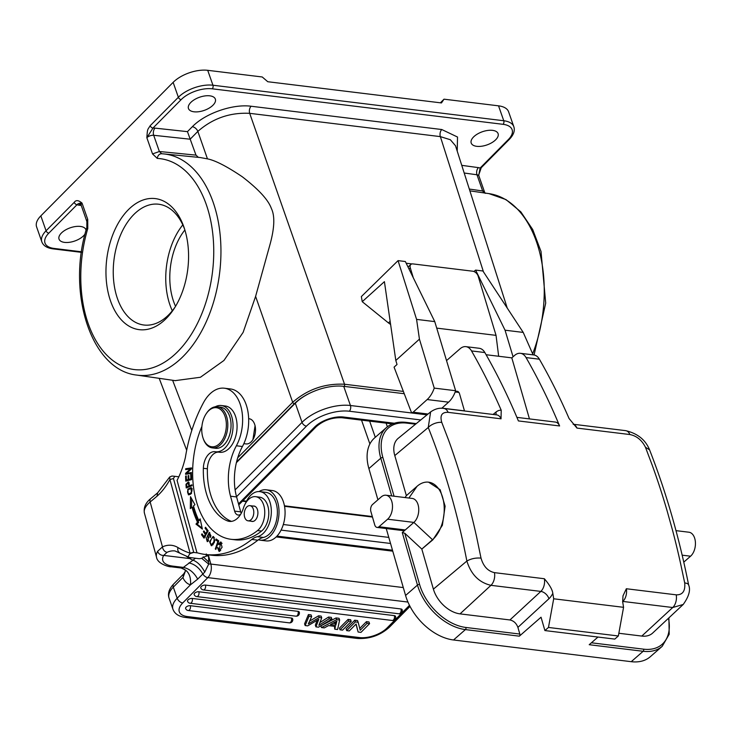 <?xml version="1.0" encoding="UTF-8"?>
<svg xmlns="http://www.w3.org/2000/svg" width="732" height="732" viewBox="0 0 732 732"><rect width="100%" height="100%" fill="white"/><g stroke="black" fill="none" stroke-linecap="round" stroke-linejoin="round"><path stroke-width="1.1" d="M434.762 321.613L405.336 261.516L398.062 260.629L416.581 319.39L434.762 321.613L455.633 390.723A24.861 15.372 -83 0 1 448.57 402.161L427.159 399.553L413.141 412.198A2.589 1.601 97 0 1 412.162 412.564A2.589 1.601 97 0 1 411.073 411.54L394.072 367.144L397.028 364.481L395.811 360.464L419.436 339.145L416.581 319.39M441.771 408.291L448.57 402.161M475.617 270.099L505.043 330.196L523.224 332.42L482.891 270.986L475.617 270.099L473.888 271.499M411.979 263.941L406.178 263.227M398.062 260.629L361.352 296.588L362.239 301.685L388.408 322.885L390.147 321.311M390.604 324.468L388.408 322.885M198.427 157.398L195.984 155.129L187.456 131.641L155.01 128.127A5.179 3.148 -83.8 0 0 153.693 135.292L190.155 139.208L197.841 131.394C212.728 118.374 230.013 112.353 249.694 113.332L344.534 384.236C324.871 383.293 307.577 389.314 292.681 402.298L255.605 296.387L270.392 243.07C274.573 227.185 274.893 215.656 271.362 208.474C268.351 199.955 258.671 189.396 242.31 176.787C226.81 166.338 215.19 160.372 207.458 158.871L200.257 157.545L163.803 153.912A111.42 68.9 97 0 1 213.122 202.169A111.42 68.9 97 0 1 213.634 301.877A111.42 68.9 97 0 1 136.793 375.086C90.859 370.246 66.328 291.748 86.843 227.615A5.179 1.071 -163.4 0 0 87.767 228.594L87.721 219.335A5.179 2.535 -19.3 0 0 86.87 221.531L86.843 227.615M175.177 380.64L200.422 377.264L223.955 360.464L243.134 332.365L255.605 296.387M243.847 443.656L246.034 443.921A12.682 7.842 -83 0 0 250.6 442.348A12.682 7.842 -83 0 0 252.76 439.85A12.682 7.842 -83 0 0 254.919 425.155A12.682 7.842 -83 0 0 254.654 424.304L255.075 425.612L252.933 439.566M455.514 145.769L507.249 308.09M207.458 158.871L197.841 131.394A5.179 3.184 44.7 0 0 192.333 126.718C205.591 113.039 233.179 103.798 251.103 106.241A5.179 3.203 -83 0 0 249.694 113.332L440.362 136.619L450.363 139.748L455.505 145.75M457.226 151.131L457.518 137.03L441.771 129.527A5.179 3.203 97 0 0 440.362 136.619L483.468 271.865M161.607 153.747L163.803 153.912A111.42 68.9 97 0 0 161.763 153.757A5.179 4.063 92.9 0 0 161.607 153.747A5.179 4.063 92.9 0 0 157.307 158.423A106.241 65.697 97 0 1 211.585 278.416A106.241 65.697 97 0 1 123.928 366.878A106.241 65.697 97 0 1 87.767 228.594M86.065 230.296A14.237 6.981 160.7 0 0 85.919 229.711A14.237 6.981 160.7 0 0 80.392 226.435A14.237 6.981 160.7 0 0 65.221 230.123A14.237 6.981 160.7 0 0 59.036 239.126A14.237 6.981 160.7 0 0 64.572 242.393A14.237 6.981 160.7 0 0 85.104 233.911M464.198 173.017L476.98 174.774L482.653 190.988A5.179 2.535 -19.3 0 1 484.593 192.168L485.27 193.367M444.013 99.177L441.46 102.938L267.775 81.728L262.239 76.979L207.714 70.318L212.939 85.223L503.762 120.743A25.895 12.691 -19.3 0 1 513.818 126.7L508.594 111.786A25.895 12.691 160.7 0 0 498.538 105.838L444.013 99.177L440.408 102.809M207.714 70.318A25.895 12.691 160.7 0 0 173.136 82.359L40.836 215.867A25.895 12.691 160.7 0 0 36.6 226.893L41.825 241.798A25.895 12.691 -19.3 0 1 46.061 230.781L74.234 202.343C75.918 199.863 78.525 200.12 82.039 203.112C79.651 203.038 77.976 203.578 76.997 204.722A2.589 1.592 -135.3 0 1 74.234 202.343M152.53 153.93L146.848 137.717A5.179 2.535 160.7 0 1 153.693 135.292L159.375 151.506L152.53 153.93L157.307 158.423M146.848 137.717C147.516 128.21 147.471 130.205 150.188 125.703A2.589 1.592 44.7 0 0 152.951 128.082L146.848 137.717M128.246 209.819A66.017 40.827 97 0 1 184.098 227.588A66.017 40.827 97 0 1 174.216 308.465A66.017 40.827 97 0 1 166.283 318.438A66.017 40.827 97 0 1 110.596 301.136A66.017 40.827 97 0 1 128.246 209.819M478.774 175.021L480.128 168.04A2.589 1.592 44.7 0 0 481.226 167.729L509.399 139.3A2.589 1.592 -135.3 0 1 508.301 139.602A23.305 11.419 -19.3 0 0 503.067 124.321L212.243 88.81A23.305 11.419 -19.3 0 0 181.124 99.653L152.951 128.082A10.358 5.078 160.7 0 1 155.01 128.127M209.81 95.828A14.237 6.981 160.7 0 0 194.648 99.515A14.237 6.981 160.7 0 0 188.463 108.519A14.237 6.981 160.7 0 0 193.989 111.795A14.237 6.981 160.7 0 0 209.16 108.107A14.237 6.981 160.7 0 0 215.345 99.104A14.237 6.981 160.7 0 0 209.81 95.828M492.563 130.36A14.237 6.981 160.7 0 0 477.392 134.048A14.237 6.981 160.7 0 0 471.207 143.051A14.237 6.981 160.7 0 0 476.742 146.327A14.237 6.981 160.7 0 0 491.904 142.639A14.237 6.981 160.7 0 0 498.089 133.636A14.237 6.981 160.7 0 0 492.563 130.36M175.186 306.918A60.838 37.625 97 0 1 168.836 314.678A60.838 37.625 97 0 1 143.93 325.017A60.838 37.625 97 0 1 113.616 280.274A60.838 37.625 97 0 1 133.773 214.567A60.838 37.625 97 0 1 158.679 204.228A60.838 37.625 97 0 1 184.665 229.317M172.313 310.78A60.838 37.625 97 0 1 182.808 224.88M184.876 229.994A54.369 33.626 -83 0 0 175.552 306.315M372.323 516.545L284.446 505.812M246.492 501.182L242.868 500.734M242.438 501.173L246.263 501.64M284.538 506.315L372.469 517.057M236.39 462.661L295.316 403.195A36.243 17.769 160.7 0 1 315.364 390.751A36.243 17.769 -19.3 0 1 315.767 390.595M404.091 393.697L343.72 386.331A36.243 17.769 160.7 0 0 342.219 386.176A36.243 17.769 160.7 0 0 315.767 390.586M237.735 457.747L292.681 402.298A1.556 0.952 -135.3 0 0 294.337 403.707C299.745 398.446 306.754 394.127 315.364 390.751M186.267 556.174L189.762 558.58L163.684 555.405L167.079 552.312A34.697 21.457 -83 0 1 175.003 550.949L189.24 557.427L198.427 558.626C200.257 559.01 203.029 557.976 206.744 555.524L208.556 555.753L205.719 556.265M201.565 558.232L208.693 564.116A5.179 2.251 -15.4 0 1 210.843 564.061L208.556 555.753L208.684 562.03L203.148 556.787M189.762 558.58L189.872 558.608A41.422 18.007 164.6 0 0 192.882 560.099C197.53 561.874 201.492 565.873 204.759 572.095L208.693 564.116L208.684 562.03M173.676 583.99A5.179 3.184 44.7 0 0 173.31 587.137A25.895 12.691 160.7 0 0 169.074 598.163C167.527 593.597 169.065 588.876 173.676 583.99L183.814 573.76L182.945 577.713A20.716 12.81 -83 0 0 190.521 584.767L197.686 579.122C194.108 572.58 189.341 568.673 183.375 567.41L195.49 558.269M197.686 579.122L204.759 572.095M188.902 562.926C194.666 564.143 199.333 567.876 202.91 574.126A5.179 3.184 -135.3 0 0 207.833 577.621L182.716 602.967A5.179 3.184 44.7 0 1 177.19 598.218L173.31 587.137L182.661 577.704M183.375 567.41L181.005 567.986L170.895 566.751C170.492 567.273 157.481 564.299 156.538 557.244A31.064 13.505 -15.4 0 1 157.645 551.288A5.179 4.264 -149.9 0 0 163.684 555.405A25.895 11.255 -15.4 0 0 172.761 566.111L183.375 567.41M185.031 569.944L185.352 571.225L182.945 577.713M174.692 476.303L171.993 476.038L169.742 476.962L157.7 492.764L150.856 498.519A5.179 3.386 49.9 0 0 150.151 501.987L162.486 546.886L157.645 551.288M157.655 492.801L157.023 496.204L150.151 501.987A31.064 13.505 164.6 0 0 144.433 513.178L156.538 557.244M169.742 476.962L169.925 479.542L190.192 553.502L193.76 552.44L197.658 552.916M189.945 557.592C187.795 557.491 187.877 556.119 190.192 553.502M206.268 553.968L206.561 554.618M206.516 554.618L206.726 555.231M193.76 552.44L173.447 478.527L174.783 476.312L178.828 476.807M241.24 513.315A7.768 4.804 97 0 1 240.691 511.851L236.592 496.946A46.601 28.823 97 0 1 242.429 446.511L236.372 445.77A36.243 22.418 97 0 0 240.91 406.544A36.243 22.418 97 0 0 224.34 388.207A36.243 22.418 97 0 0 203.523 402.591A119.096 73.648 97 0 0 185.406 457.344A67.317 41.623 -83 0 1 177.071 480.375L196.954 552.715A134.633 83.256 97 0 0 205.436 554.481L211.493 555.222A134.633 83.256 -83 0 0 257.865 540.189A25.895 16.012 97 0 1 258.378 539.795A25.895 16.012 97 0 1 263.392 537.444A22.784 14.091 -83 0 0 276.321 503.891A22.784 14.091 -83 0 0 265.908 492.362L259.851 491.62A22.784 14.091 97 0 1 270.264 503.149A22.784 14.091 97 0 1 257.335 536.702A25.895 16.012 -83 0 0 251.799 539.447A134.633 83.256 97 0 1 205.436 554.481M179.367 552.514A5.179 3.916 -58.6 0 1 178.022 547.6A136.179 84.217 97 0 0 190.164 553.209L193.687 552.193M173.447 478.527L169.925 479.542A64.727 40.022 -83 0 1 165.322 486.899A64.727 40.022 -83 0 1 157.023 496.204M242.429 446.511A36.243 22.418 -83 0 0 246.977 407.285A36.243 22.418 -83 0 0 230.406 388.939L224.34 388.207M260.07 540.161L266.128 540.902A25.373 15.692 -83 0 0 275.259 537.746A25.373 15.692 -83 0 0 285.004 510.259A25.373 15.692 -83 0 0 272.277 490.532L266.219 489.79A25.373 15.692 97 0 1 278.947 509.518A25.373 15.692 97 0 1 269.202 537.004A25.373 15.692 97 0 1 260.07 540.161A25.373 15.692 97 0 1 258.378 539.795M259 491.556A25.373 15.692 97 0 1 266.219 489.79M236.372 445.77A46.601 28.823 -83 0 0 230.534 496.204L234.624 511.119A7.768 4.804 -83 0 0 238.175 515.044A7.768 4.804 -83 0 0 240.636 514.34M245.458 503.424A22.784 14.091 97 0 1 251.652 494.448A22.784 14.091 97 0 1 259.851 491.62M218.776 540.893L216.105 538.953L215.757 539.96L217.862 541.488L215.281 549.009L215.849 549.421L218.776 540.893M191.409 473.476L191.427 472.579L186.843 473.22L191.5 468.873L191.519 467.913L185.69 468.727L185.672 469.624L190.247 468.983L185.599 473.339L185.58 474.299L191.409 473.476M202.38 529.099L200.129 518.851L198.839 520.498A87.254 53.958 97 0 1 193.495 505.913L194.941 504.687L190.512 496.717L190.311 508.603L191.994 507.175A89.844 55.559 -83 0 0 197.494 522.191L195.984 524.103L202.38 529.099M191.574 479.625L191.418 474.4L190.732 474.583L190.851 478.874L188.874 479.396L188.755 475.526L188.078 475.709L188.188 479.579L186.404 480.046L186.285 475.919L185.599 476.093L185.745 481.153L191.574 479.625M218.95 544.672L220.561 543.062L219.216 550.382L218.154 547.737L217.495 547.673L219.06 551.416L222.089 547.243L220.643 541.982L218.447 544.041L218.95 544.672M208.162 530.856L205.546 527.241L205.061 528.111L207.211 531.075L205.811 533.564L203.88 530.892L203.395 531.743L205.335 534.424L204.072 536.666L202.005 533.811L201.52 534.671L204.054 538.166L208.162 530.856L206.278 528.248M186.029 485.353L186.23 487.951L192.022 485.737L191.949 484.822L189.597 485.719L188.289 481.94L186.001 484.282L186.029 485.353L186.733 485.435M208.51 536.885L208.025 535.742L209.096 533.482L209.938 536.949L210.45 537.398L210.917 535.769L209.233 532.411L207.312 536.3L207.915 537.755C208.638 540.198 208.263 541.012 206.781 540.198L206.067 537.187L207.248 541.653L208.51 536.885M208.638 540.765L206.781 540.198M214.183 542.751L214.778 540.491L213.094 536.455L209.608 541.717L211.292 545.733L214.183 542.751M190.164 494.42L191.537 493.295L190.924 487.64L187.758 489.196L188.399 494.841L190.164 494.42M215.235 406.8A23.305 14.411 97 0 1 221.284 405.519A23.305 14.411 97 0 1 231.943 417.304A23.305 14.411 97 0 1 229.729 441.122A23.305 14.411 97 0 1 215.638 451.772A23.305 14.411 97 0 1 215.226 451.717A15.537 9.607 -83 0 0 214.952 451.681A15.537 9.607 -83 0 0 203.359 468.297A59.027 36.499 -83 0 0 206.113 492.471A59.027 36.499 -83 0 0 227.423 520.882L231.458 521.376A20.716 12.81 97 0 1 231.458 521.376A59.027 36.499 97 0 1 210.157 492.965A59.027 36.499 97 0 1 207.394 468.782A15.537 9.607 97 0 1 218.557 452.129M219.261 452.211A23.305 14.411 -83 0 0 219.673 452.266A23.305 14.411 -83 0 0 233.773 441.616A23.305 14.411 -83 0 0 235.978 417.798A23.305 14.411 -83 0 0 225.74 406.068A23.305 14.411 -83 0 0 225.328 406.013L221.284 405.519M231.028 539.301L235.073 539.795A76.119 47.068 -83 0 0 261.571 531.066A18.126 11.209 -83 0 0 267.939 506.334A18.126 11.209 -83 0 0 259.659 497.165L255.614 496.671A18.126 11.209 97 0 1 263.904 505.839A18.126 11.209 97 0 1 257.536 530.572A76.119 47.068 97 0 1 231.028 539.301A76.119 47.068 97 0 1 196.231 500.789A76.119 47.068 97 0 1 201.895 426.445M215.281 549.009L215.958 549.091M217.862 541.488L218.539 541.57M215.757 539.96L217.12 539.685M218.63 541.314L216.974 540.106M185.599 473.339L187.063 473.247M186.797 474.126L186.816 473.485M190.247 468.983L191.253 469.102M185.69 468.727L191.51 468.224M186.889 469.45L186.907 468.873M186.843 473.22L191.418 472.899M195.984 524.103L197.201 524.249L198.711 522.337L197.494 522.191M202.169 528.129L197.201 524.249M191.994 507.175L193.211 507.322A89.844 55.559 97 0 0 198.711 522.337M191.537 507.56L191.692 498.84M198.839 520.498L200.422 520.168M185.599 476.093L186.285 476.184M186.944 480.842L186.916 480.11M186.404 480.046L189.396 479.46M188.188 479.579L189.405 479.725M188.078 475.709L188.765 475.791M188.874 479.396L191.555 479.158M190.851 478.874L191.546 478.966M190.732 474.583L191.427 474.665M219.207 544.141L218.447 544.041M220.286 543.08L221.247 542.22M219.673 551.352L218.859 550.272M217.495 547.673L218.145 547.756M219.216 550.382L220.716 550.519M222.116 543.327L220.561 543.062M201.52 534.671L202.737 534.817L204.53 537.306M204.072 536.666L204.841 536.757M205.335 534.424L206.104 534.516M203.395 531.743L204.603 531.899M206.278 534.204L205.82 533.564L206.589 533.665M207.211 531.075L207.989 531.167M205.061 528.111L206.278 528.257M187.401 487.503L187.346 486.835M186.001 484.282L186.678 484.364M187.731 482.937L188.819 482.159M189.597 485.719L191.994 485.417M190.128 486.13L186.843 486.78L188.051 486.926L190.1 485.783M189.323 483.056L188.069 482.91L188.911 485.984M186.843 486.78L186.687 484.145L188.069 482.91M207.851 541.534L207.083 540.472M208.995 533.472L209.819 532.667M210.606 537.032L209.938 536.949M211.923 545.66L211.063 544.544M212.555 537.553L213.689 536.666M214.531 537.764L212.207 537.736C214.101 537.224 214.577 538.725 213.634 542.229L211.429 544.672L213.058 544.773M213.177 544.617L212.152 544.489C209.672 543.913 209.691 541.653 212.207 537.736M189.039 494.823L188.124 493.761C186.825 490.916 187.831 489.232 191.144 488.711C192.553 490.166 192.187 491.758 190.046 493.496L188.115 493.761L189.744 494.045L191.262 493.643M189.35 488.939L191.482 487.805M192.388 488.875L190.75 488.592L192.351 488.857M227.423 520.882A20.716 12.81 -83 0 0 229.418 521.394A20.716 12.81 -83 0 0 243.39 508.209A18.126 11.209 97 0 1 255.614 496.671M254.654 424.304A12.682 7.842 -83 0 0 249.118 418.741L248.651 418.677M251.259 521.221A7.768 4.804 -83 0 0 252.11 521.449A7.768 4.804 -83 0 0 256.804 517.899A7.768 4.804 -83 0 0 257.536 509.957A7.768 4.804 -83 0 0 253.986 506.032A7.768 4.804 -83 0 0 253.107 506.05M212.344 447.893L215.583 448.286A20.716 12.81 -83 0 0 228.11 438.816A20.716 12.81 -83 0 0 230.068 417.652A20.716 12.81 -83 0 0 220.597 407.166L217.367 406.772A20.716 12.81 97 0 1 226.838 417.258A20.716 12.81 97 0 1 219.801 445.321A20.716 12.81 97 0 1 212.344 447.893A20.716 12.81 97 0 1 203.304 438.797L203.075 438.129A19.672 12.17 97 0 1 202.673 436.812A19.672 12.17 97 0 1 206.021 414.019A19.672 12.17 97 0 1 209.352 410.149A19.672 12.17 97 0 1 225.429 417.661A19.672 12.17 97 0 1 218.749 444.324A19.672 12.17 97 0 1 203.075 438.129M245.632 508.548A7.64 4.721 97 0 1 249.932 505.666A7.64 4.721 97 0 1 253.583 510.186A7.64 4.721 97 0 1 252.384 517.954A7.64 4.721 97 0 1 248.084 520.827A7.64 4.721 97 0 1 244.433 516.307A7.64 4.721 97 0 1 245.632 508.548M206.021 414.019L206.406 413.424A20.716 12.81 97 0 1 209.919 409.344A20.716 12.81 97 0 1 217.367 406.772M334.451 626.317L334.734 629.172L337.589 629.52L339.639 620.013L336.647 619.647L336.052 617.936L320.854 625.842L321.449 627.553L324.294 627.9L328.558 625.595L335.466 626.436L334.734 629.172M339.639 620.013L339.044 618.302L336.052 617.936M351.223 621.422L350.628 619.72L348.075 619.409L339.447 628.111L340.041 629.822L342.594 630.133L351.223 621.422L348.67 621.111L340.041 629.822M358.149 622.273L357.555 620.562L354.727 620.224L346.099 628.925L346.703 630.636L349.255 630.947L356.118 624.012L358.131 632.027L360.958 632.375L369.587 623.664L367.034 623.353L360.236 630.215L358.149 622.273L355.322 621.926L346.703 630.636M355.99 624.149L358.131 632.027M369.587 623.664L368.983 621.962L366.43 621.651L359.76 628.385M289.305 622.859A3.111 3.111 0 0 0 292.617 618.75A3.111 1.519 160.7 0 0 291.409 618.037L190.274 605.684A3.111 1.519 160.7 0 0 186.962 606.489A3.111 1.519 160.7 0 0 185.617 608.448A3.111 3.111 0 0 0 188.17 610.506L289.305 622.859A3.111 1.922 -83 0 0 290.577 622.328A3.111 1.922 -83 0 0 291.409 618.037M192.196 598.437A3.111 1.922 97 0 1 191.363 602.729A3.111 1.922 97 0 1 190.091 603.26A3.111 3.111 0 0 1 187.538 601.201A3.111 1.519 160.7 0 1 188.893 599.234A3.111 1.519 160.7 0 1 192.196 598.437L298.025 611.357A3.111 1.519 160.7 0 1 299.232 612.071A3.111 3.111 0 0 1 295.92 616.179A3.111 1.922 -83 0 0 297.192 615.658A3.111 1.922 -83 0 0 298.025 611.357M198.811 591.758A3.111 1.922 97 0 1 197.979 596.058A3.111 1.922 97 0 1 196.707 596.58A3.111 3.111 0 0 1 194.154 594.53A3.111 1.519 160.7 0 1 195.499 592.563A3.111 1.519 160.7 0 1 198.811 591.758L394.31 615.63A3.111 1.519 160.7 0 1 395.518 616.344A3.111 3.111 0 0 1 392.206 620.462A3.111 1.922 -83 0 0 393.477 619.931A3.111 1.922 -83 0 0 394.31 615.63M205.427 585.088A3.111 1.922 97 0 1 204.594 589.379A3.111 1.922 97 0 1 203.322 589.91A3.111 3.111 0 0 1 200.769 587.851A3.111 1.519 160.7 0 1 202.114 585.884A3.111 1.519 160.7 0 1 205.427 585.088L400.926 608.96A3.111 1.519 160.7 0 1 402.133 609.674A3.111 3.111 0 0 1 398.821 613.782A3.111 1.922 -83 0 0 400.093 613.251A3.111 1.922 -83 0 0 400.926 608.96M308.428 614.569L304.567 623.856L305.162 625.558L309.023 616.271L308.428 614.569L311.082 614.889L311.676 616.591L309.023 616.271M317.194 620.251L315.336 625.174L315.94 626.876L318.493 627.187L331.88 619.062L329.199 618.732L328.595 617.03L319.93 622.557M331.88 619.062L331.285 617.36L328.595 617.03M318.585 615.804L319.179 617.515L321.732 617.826L321.138 616.115L318.585 615.804L309.599 621.111M321.449 627.553L336.647 619.647M336.857 621.129L330.416 624.579L335.805 625.238L336.857 621.129M335.659 621.77L335.21 623.527L332.904 623.243M335.805 625.238L335.21 623.527M348.075 619.409L348.67 621.111M354.727 620.224L355.322 621.926M366.43 621.651L367.034 623.353M311.676 616.591L308.309 623.938L319.179 617.515M321.732 617.826L318.877 625.302L329.199 618.732M315.94 626.876L318.786 619.309L307.715 625.869L305.162 625.558M362.239 301.685L384.41 281.664L395.811 360.464M419.436 339.145L434.232 388.106L455.633 390.723M434.232 388.106A24.861 15.372 97 0 1 427.159 399.553M446.538 360.602L460.144 348.716A15.537 9.607 97 0 1 465.881 346.648A15.537 9.607 97 0 1 471.527 350.921A672.415 415.822 97 0 1 501.219 410.24A15.537 9.607 -83 0 0 495.912 412.125L493.084 414.458M464.5 410.972L459.55 393.843A5.179 3.203 -83 0 0 457.207 391.3A5.179 3.203 -83 0 0 455.286 391.986L455.121 392.132M498.666 356.264L496.04 335.366L478.152 276.12A5.179 3.312 -132.1 0 0 472.781 271.215L412.994 263.913A5.179 3.312 -132.1 0 0 410.862 264.481A5.179 3.312 -132.1 0 0 410.286 267.83L413.287 277.757M573.174 424.276A10.358 6.405 97 0 1 576.972 428.083L569.075 418.53A672.415 415.822 -83 0 0 539.383 359.202A15.537 9.607 -83 0 0 533.747 354.938L520.415 353.309A15.537 9.607 97 0 0 514.669 355.368L511.814 357.866L486.103 354.727M430.764 411.796L398.226 438.312A25.895 16.754 48.9 0 0 394.786 455.579L406.37 495.646L405.043 497.559M466.769 497.202A672.415 415.822 97 0 0 466.11 494.85A672.415 415.822 97 0 0 465.204 491.629A672.415 415.822 97 0 0 464.646 489.653A672.415 415.822 97 0 0 464.564 489.388L459.174 471.481A672.415 415.822 -83 0 0 448.258 439.282L441.771 422.401C439.758 415.41 441.872 412.061 448.121 412.345A10.358 6.405 97 0 0 443.839 408.447L443.839 408.447C439.529 407.66 435.119 408.813 430.626 411.906L428.247 427.488A661.829 420.351 98.1 0 1 466.87 561.051C471.06 574.492 479.094 582.581 490.952 585.326L460.035 613.874A25.895 16.754 48.9 0 1 433.399 589.141L421.815 549.073L432.521 539.722L413.873 522.41A12.947 8.006 -83 0 0 418.713 508.392A12.947 8.006 -83 0 0 412.226 498.437L385.974 495.225A12.947 8.006 97 0 1 392.453 505.181A12.947 8.006 97 0 1 387.621 519.208L379.002 526.738A5.179 3.203 97 0 1 377.081 527.424A5.179 3.203 97 0 1 374.738 524.89L370.877 511.531A5.179 3.203 97 0 1 372.561 504.476L381.18 496.946A12.947 8.006 97 0 1 385.974 495.225M406.37 495.646L417.066 486.295A31.064 19.215 97 0 1 428.559 482.168L440.124 489.69L445.111 506.187L442.366 525.329L432.896 539.777L421.815 549.073L404.769 533.244L419.573 584.447A45.045 29.152 -131.1 0 0 465.918 627.47L519.839 634.058L517.908 627.379L548.936 598.73A18.126 11.209 -83 0 0 552.806 593.341C552.367 589.653 549.549 584.786 544.352 578.738L494.466 572.644C487.86 571.17 483.376 566.321 481.016 558.104L476.623 536.931M443.839 408.447L496.753 414.907A10.358 6.405 -83 0 1 501.036 418.814L501.219 410.24M466.76 497.202L468.288 502.857A672.415 415.822 97 0 1 468.617 504.074A672.415 415.822 97 0 1 469.258 506.526L469.825 508.694A672.415 415.822 97 0 1 469.944 509.143L470.868 512.757A672.415 415.822 -83 0 1 476.633 536.968M552.806 593.341A672.415 415.822 97 0 1 553.685 598.785L548.469 627.452L544.901 630.563L541.039 617.213L519.336 636.172A1.556 0.961 -83 0 0 519.839 634.058M548.469 627.452L618.348 635.98L623.563 607.322L553.685 598.785M623.563 607.322A672.415 415.822 -83 0 0 622.685 601.878L622.987 595.866L626.345 588.748A10.358 6.405 97 0 1 622.831 601.429L622.639 601.603M672.324 529.474A672.415 415.822 97 0 1 680.668 563.905L684.704 582.928C685.445 591.035 682.627 595.006 676.231 594.841L626.345 588.748M672.315 529.474L667.245 511.293M667.236 511.293A672.415 415.822 -83 0 0 667.163 511.028A672.415 415.822 -83 0 0 666.587 509.06A672.415 415.822 -83 0 0 665.635 505.876M665.644 505.876A672.415 415.822 -83 0 0 664.94 503.552L663.265 498.044A672.415 415.822 -83 0 0 662.899 496.863A672.415 415.822 -83 0 0 662.149 494.493L661.49 492.407A672.415 415.822 -83 0 0 661.353 491.977L660.246 488.528A672.415 415.822 97 0 0 652.514 466.028M652.541 466.064L645.45 447.234L649.586 449.869M576.972 428.083L629.886 434.543C636.648 435.888 641.836 440.115 645.45 447.234M520.415 353.309A15.537 9.607 97 0 1 526.052 357.582A672.415 415.822 97 0 1 559.605 425.96A10.358 6.405 -83 0 0 555.323 422.062L516.902 417.368M559.605 425.96L518.402 420.927A672.415 415.822 -83 0 0 484.858 352.55A15.537 9.607 -83 0 0 479.213 348.276L465.881 346.648M511.814 357.866L529.456 418.905M386.231 528.541L405.574 595.473A46.601 30.149 48.9 0 0 453.52 639.978L631.24 661.682A46.601 30.149 48.9 0 0 650.318 656.705L662.213 646.319A46.601 30.149 -131.1 0 1 643.135 651.288L589.214 644.709L597.98 637.05M391.693 495.921L380.786 458.195A46.601 30.149 -131.1 0 1 386.478 427.543L374.583 437.928A46.601 30.149 48.9 0 0 368.891 468.581L377.913 499.8M618.348 635.98L614.779 639.1L544.901 630.563M618.842 633.262L641.799 636.071A25.895 16.754 48.9 0 0 652.669 633.052L683.386 604.303M641.799 636.071L672.717 607.523L683.212 604.467C688.931 596.498 690.743 590.01 688.647 585.024L688.647 585.024A10.358 3.779 -11.3 0 0 684.704 582.928M683.779 562.13L690.569 556.201A12.947 8.006 -83 0 0 695.4 542.183A12.947 8.006 -83 0 0 688.913 532.219L676.002 530.645M377.081 527.424L403.341 530.636A5.179 3.203 -83 0 0 405.253 529.95L402.28 532.548L404.769 533.244M428.559 482.168A31.064 19.215 97 0 1 444.123 506.068A31.064 19.215 97 0 1 432.521 539.722L432.896 539.777M379.002 526.738L405.253 529.95L413.873 522.41L387.621 519.208M460.035 613.874L509.92 619.958C513.718 620.809 516.38 623.28 517.908 627.379M436.73 328.119L496.04 335.366M505.043 330.196L513.068 356.768M523.224 332.42L533.116 354.855M344.104 386.377A1.556 0.961 97 0 0 344.534 384.236L403.186 391.4M191.793 430.443L172.615 380.274M251.103 106.241L441.771 129.527M187.456 131.641L192.333 126.718M80.474 204.246A5.179 3.257 -82.2 0 0 78.699 205.134L81.252 205.482M78.69 205.134A10.358 5.078 160.7 0 1 76.997 204.722L48.824 233.151A23.305 11.419 -19.3 0 0 54.058 248.432L81.517 251.79M532.731 353.611A111.42 68.9 -83 0 0 536.913 341.359A111.42 68.9 -83 0 0 488.958 193.623L469.889 190.86M484.044 192.909L482.653 190.988L469.313 189.048M478.774 174.93L478.92 175.955A5.179 2.535 160.7 0 0 476.98 174.774A5.179 3.257 97.8 0 1 478.435 167.628L461.755 165.35M503.067 124.321A2.589 1.601 -83 0 0 503.762 120.743L498.538 105.838M150.188 125.703L178.361 97.274A25.895 12.691 -19.3 0 1 212.939 85.223A2.589 1.601 97 0 1 212.243 88.81M181.124 99.653A2.589 1.592 -135.3 0 1 178.361 97.274L173.136 82.359M80.886 204.265L80.291 204.127L81.197 205.317A5.179 2.535 160.7 0 1 82.039 203.112L87.721 219.335M40.836 215.867L46.061 230.781A2.589 1.592 44.7 0 0 48.824 233.151M195.984 155.129L159.375 151.506L161.763 153.757M478.435 167.628A10.358 5.078 160.7 0 1 480.128 168.04L508.301 139.602M54.058 248.432A2.589 1.601 97 0 1 52.997 248.871L81.444 252.348M361.535 420.141L369.889 443.985M375.296 437.297L369.642 421.129M386.103 423.142L387.384 426.793M283.321 524.515L388.784 537.398M343.573 417.03A21.75 10.66 160.7 0 0 314.531 427.149A4.145 2.544 -135.3 0 0 316.279 426.655C323.672 420.324 332.2 417.35 341.881 417.734A4.145 2.562 97 0 0 343.573 417.03L394.31 423.233M238.495 503.881L314.531 427.149M390.54 543.473L281.079 530.105M420.754 419.948L349.329 411.228A32.107 15.738 -19.3 0 0 306.452 426.161L236.528 496.726M276.971 536.108L392.489 550.217M306.452 426.161A4.145 2.544 -135.3 0 1 302.032 422.364A36.243 17.769 -19.3 0 1 350.436 405.501L427.012 414.852M343.72 386.331L350.436 405.501A4.145 2.562 97 0 1 349.329 411.228M235.118 489.882L302.032 422.364L295.316 403.195M294.337 403.707L236.537 462.02M407.953 602.061L207.833 577.621A10.358 6.405 97 0 0 210.843 564.061L403.295 587.567M191.171 557.738A5.179 4.319 121.7 0 1 189.872 558.608M410.021 606.398L389.296 627.315A5.179 3.184 44.7 0 1 387.109 627.928L409.49 605.346M180.813 567.959C187.95 569.844 191.189 575.443 190.521 584.767L177.19 598.218A25.895 12.691 -19.3 0 0 172.953 609.244L169.074 598.163M172.761 566.111A5.179 3.203 97 0 1 170.895 566.751M184.949 569.761L181.115 567.995M178.022 547.6A39.876 24.659 -83 0 0 162.486 546.886A5.179 3.797 65.1 0 0 167.079 552.312M234.624 511.119L240.691 511.851M263.392 537.444L257.335 536.702M257.865 540.189L251.799 539.447M236.592 496.946L230.534 496.204M207.915 537.755L208.922 537.874M207.312 536.3L208.3 536.419M209.608 541.717L210.258 541.799M214.348 542.311L213.634 542.229M187.758 489.196L188.737 489.315M191.226 493.633L190.046 493.496M203.359 468.297L207.394 468.782M261.571 531.066L257.536 530.572M387.109 627.928A20.716 10.147 -19.3 0 1 359.449 637.563L187.374 616.554A20.716 10.147 -19.3 0 1 182.716 602.967M389.296 627.315C380.155 635.422 369.495 639.137 357.326 638.45A5.179 3.203 -83 0 0 359.449 637.563M187.374 616.554A5.179 3.203 97 0 1 185.251 617.433C178.754 616.518 174.646 613.791 172.953 609.244M190.274 605.684A3.111 1.922 97 0 1 189.442 609.976A3.111 1.922 97 0 1 188.17 610.506M413.141 412.198L428.037 414.019M410.286 267.83L408.996 269.001M441.963 408.127L464.472 410.872M458.9 392.425L455.286 391.986M416.279 423.599L406.123 422.355A1.556 0.961 97 0 1 406.827 423.123L415.556 424.185M406.827 423.123A45.045 29.152 -131.1 0 0 382.891 457.564L394.063 496.214M441.771 422.401A10.358 5.353 158.3 0 0 428.247 427.488L394.786 455.579M433.399 589.141L466.87 561.051C471.033 558.672 475.754 557.683 481.016 558.104M501.036 418.814L448.121 412.345M471.527 350.921L484.858 352.55M526.052 357.582L539.383 359.202M629.886 434.543A10.358 6.405 -83 0 0 625.613 430.645A10.358 6.405 -83 0 0 625.604 430.645L573.147 424.24M519.336 636.172L465.406 629.584A46.601 30.149 -131.1 0 1 417.469 585.078A1.556 0.695 -16.1 0 1 419.573 584.447M405.574 595.473L417.469 585.078L402.28 532.548M465.918 627.47A1.556 0.961 97 0 1 465.406 629.584L453.52 639.978M631.24 661.682L643.135 651.288A1.556 0.961 -83 0 0 643.638 649.174L591.401 642.797M668.462 618.275A45.045 29.152 -131.1 0 1 643.638 649.174M676.231 594.841A10.358 6.405 -83 0 1 672.717 607.523L622.831 601.429A7.768 4.932 47.3 0 0 622.612 601.402M690.569 556.201L682.169 555.176M382.891 457.564A1.556 0.695 163.9 0 0 380.786 458.195L368.891 468.581M408.913 498.025L417.066 486.295M509.92 619.958L540.838 591.41L490.952 585.326A10.358 6.405 97 0 0 494.466 572.644M548.936 598.73A7.768 4.932 47.3 0 0 540.838 591.41A10.358 6.405 -83 0 0 544.352 578.738M495.802 414.797A5.179 3.413 50.5 0 0 495.912 412.125M186.687 450.262L159.183 378.325M136.793 375.086L175.433 380.677M478.92 175.955L484.593 192.168M509.399 139.3C513.663 134.825 515.136 130.625 513.818 126.7M478.783 174.875L481.226 167.729M41.825 241.798C43.261 245.687 46.985 248.038 52.997 248.871M81.197 205.317L86.87 221.531M341.881 417.734L392.407 423.91M316.279 426.655L238.769 504.879M276.174 536.922L392.764 551.169M488.958 193.623L505.986 199.589L520.836 211.868L532.695 229.519L541.021 251.479L545.706 303.112L534.076 354.983M185.352 571.225L183.814 573.76M181.673 568.105L181.005 567.986M150.856 498.519C145.577 502.728 143.435 507.615 144.433 513.178M174.747 476.303L171.983 476.038M253.098 439.31L252.76 439.85M219.673 452.266L215.638 451.772M249.932 505.666L254.837 506.269M248.084 520.827L252.988 521.431M357.326 638.45L185.251 617.433M295.92 616.179L190.091 603.26M392.206 620.462L196.707 596.58M398.821 613.782L203.322 589.91M625.613 430.645C637.471 433.408 645.441 439.758 649.513 449.704C666.001 491.748 679.04 536.858 688.647 585.024M662.213 646.319L669.204 634.232L668.902 617.863M406.123 422.355C398.181 421.44 391.629 423.169 386.478 427.543M410.862 264.481L408.035 267.034M412.162 412.564L427.515 414.44"/></g></svg>
